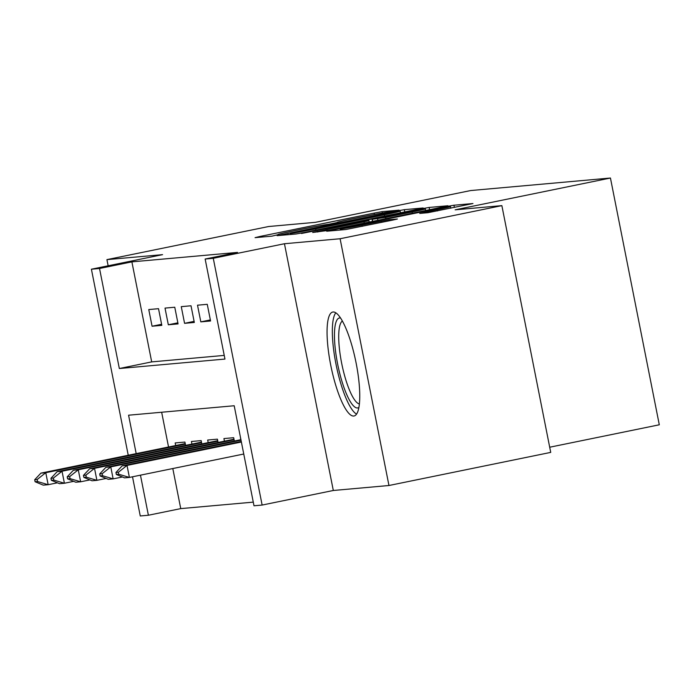 <?xml version="1.0" encoding="UTF-8"?>
<svg xmlns="http://www.w3.org/2000/svg" width="694" height="694" viewBox="0 0 694 694"><rect width="100%" height="100%" fill="white"/><g stroke="black" fill="none" stroke-linecap="round" stroke-linejoin="round"><path stroke-width="1.04" d="M395.701 210.95L399.033 210.135L382.082 211.653L374.135 213.101L259.816 236.498L255.054 237.66L272.005 236.142L278.702 234.52A21.358 0.555 -11.2 0 1 278.068 234.503A21.358 0.555 -11.2 0 1 293.926 230.816L303.452 228.864A21.358 0.555 -11.2 0 1 328.878 224.249L337.77 222.427A21.358 0.555 -11.2 0 1 337.137 222.418A21.358 0.555 -11.2 0 1 352.986 218.723L362.52 216.771A21.358 0.555 -11.2 0 1 387.946 212.156L395.701 210.95M333.111 311.996A53.048 12.648 -101.6 0 0 332.773 312.048A53.048 12.648 -101.6 0 0 330.873 365.851A53.048 12.648 -101.6 0 0 353.706 416.036A53.048 12.648 -101.6 0 0 354.044 415.984A53.048 12.648 -101.6 0 0 355.944 362.181A53.048 12.648 -101.6 0 0 333.111 311.996M427.981 212.702L472.952 203.542L453.937 205.224L445.99 206.665L326.718 231.223L345.733 229.541L392.422 220.163L397.376 219.009L389.126 219.729L361.964 225.108A17.853 0.468 -11.2 0 1 340.181 228.959A17.853 0.468 -11.2 0 1 353.428 225.871L428.692 210.464A17.853 0.468 -11.2 0 1 450.475 206.612A17.853 0.468 -11.2 0 1 437.229 209.701L419.731 213.422L427.981 212.702M501.866 205.632L550.724 452.393L388.961 485.505L340.103 238.745L501.866 205.632L455.151 209.822L610.442 178.028L470.697 190.546L315.406 222.332L268.691 226.513L106.928 259.625L162.578 254.646L91.408 269.211L99.528 268.483L131.886 261.864L237.504 252.408L205.146 259.027L213.275 258.298L262.132 505.059L254.004 505.787L234.199 405.747L128.581 415.203L136.189 453.633M340.103 238.745L284.453 243.733L213.275 258.298M418.395 209.137L423.149 207.974L404.333 209.666L396.387 211.106L277.114 235.665L296.13 233.982L304.076 232.533L418.395 209.137M429.135 207.445L447.951 205.754L443.197 206.916L328.878 230.313L312.682 232.481L363.994 221.828L368.948 220.675L363.404 221.152L301.491 233.488L421.189 208.885L429.135 207.445L429.577 209.701M106.928 259.625L108.143 265.785M158.518 308.683L148.768 309.559L152.073 326.232L161.815 325.356L158.518 308.683M174.767 307.234L165.016 308.101L168.321 324.775L178.072 323.907L174.767 307.234M191.015 305.776L181.264 306.653L184.569 323.326L194.32 322.45L191.015 305.776M207.263 304.319L197.512 305.195L200.818 321.869L210.568 320.992L207.263 304.319M213.995 303.72L217.3 320.394M131.886 261.864L151.691 361.895L224.231 355.406M172.806 468.545L180.744 508.615L253.284 502.126M161.659 412.245L168.538 447.005M175.695 445.548L175.174 442.937L184.925 442.069L185.584 445.392M191.943 444.091L191.431 441.488L201.173 440.612L201.833 443.934M208.191 442.633L207.68 440.031L217.422 439.155L218.081 442.477M224.44 441.176L223.928 438.573L233.678 437.706L234.329 441.028M240.688 439.727L240.41 437.099M549.7 447.222L659.3 424.789L610.442 178.028M284.453 243.733L333.311 490.485L388.961 485.505M333.311 490.485L262.132 505.059M180.744 508.615L148.386 515.243L140.266 515.972L132.511 476.795M99.528 268.483L119.333 368.523L224.96 359.067L205.146 259.027M128.243 455.255L91.408 269.211M140.457 475.164L148.386 515.243M151.691 361.895L119.333 368.523M152.073 326.232L161.607 324.28M168.321 324.775L177.855 322.823M184.569 323.326L194.103 321.374M200.818 321.869L210.351 319.917M397.194 211.323L290.266 233.479A21.358 0.555 -11.2 0 0 315.692 228.864L384.285 214.819A21.358 0.555 -11.2 0 0 400.134 211.132A21.358 0.555 -11.2 0 0 399.51 211.123L397.194 211.323M412.106 211.982A17.853 0.468 -11.2 0 0 425.353 208.894A17.853 0.468 -11.2 0 0 403.57 212.746L372.105 219.33L385.586 217.413L412.106 211.982L412.349 213.232M185.229 443.579L40.903 473.135L45.778 472.701L185.333 444.134M37.138 479.528L34.7 479.754L35.099 481.749L37.537 481.532L37.138 479.528L45.778 472.701L48.155 484.707L57.411 482.807M37.537 481.532L48.155 484.707L43.28 485.141L35.099 481.749M40.903 473.135L34.7 479.754M358.876 407.447A45.908 10.948 78.4 0 1 343.539 386.315A45.908 10.948 78.4 0 1 334.551 339.756A45.908 10.948 78.4 0 1 340.563 318.008M342.394 321.036A42.508 10.132 -101.6 0 0 347.147 383.921A42.508 10.132 -101.6 0 0 359.371 403.943M335.818 312.803A52.709 12.57 -101.6 0 0 342.793 389.776A52.709 12.57 -101.6 0 0 356.551 414.092M201.477 442.13L57.151 471.677L62.026 471.243L201.581 442.677M53.386 478.079L50.948 478.296L51.347 480.291L53.785 480.075L53.386 478.079L62.026 471.243L64.403 483.25L73.659 481.35M53.785 480.075L64.403 483.25L59.528 483.683L51.347 480.291M57.151 471.677L50.948 478.296M217.725 440.673L73.399 470.228L78.275 469.786L217.838 441.219M69.634 476.622L67.197 476.839L67.596 478.843L70.033 478.626L69.634 476.622L78.275 469.786L80.651 481.792L89.908 479.901M70.033 478.626L80.651 481.792L75.776 482.226L67.596 478.843M73.399 470.228L67.197 476.839M233.973 439.215L89.647 468.771L94.523 468.337L234.086 439.77M85.883 475.164L83.445 475.381L83.844 477.385L86.282 477.168L85.883 475.164L94.523 468.337L96.9 480.335L106.156 478.444M86.282 477.168L96.9 480.335L92.024 480.777L83.844 477.385M89.647 468.771L83.445 475.381M240.922 439.675L105.896 467.314L110.771 466.88L241.026 440.213M102.131 473.716L99.693 473.933L100.092 475.928L102.53 475.711L102.131 473.716L110.771 466.88L113.148 478.886L122.413 476.986M102.53 475.711L113.148 478.886L108.273 479.32L100.092 475.928M105.896 467.314L99.693 473.933M241.278 441.479L122.153 465.856L127.019 465.422L241.382 442.017M118.379 472.258L115.95 472.475L116.34 474.479L118.778 474.254L118.379 472.258L127.019 465.422L129.396 477.429L243.759 454.023M118.778 474.254L129.396 477.429L124.53 477.862L116.34 474.479M122.153 465.856L115.95 472.475M259.955 237.218L259.816 236.498M374.404 214.437L374.135 213.101M382.351 212.997L382.082 211.653M282.206 235.223L282.068 234.511M404.776 211.922L404.333 209.666M288.149 234.693L287.949 233.687M290.465 234.485L290.266 233.479M315.944 230.104L315.692 228.864M384.537 216.068L384.285 214.819M317.774 232.039L317.635 231.328M364.246 223.078L363.994 221.828M421.293 209.397L421.189 208.885M372.695 221.343L372.296 219.33M377.926 220.276L377.64 218.853M385.838 218.653L385.586 217.413M424.823 212.989L424.685 212.269M437.472 210.941L437.229 209.701M362.207 226.348L361.964 225.108M381.422 222.418L381.18 221.169M389.334 220.796L389.126 219.729M331.81 230.781L331.663 230.07M446.086 207.168L445.99 206.665M454.379 207.48L453.937 205.224M337.241 222.913L337.137 222.418M278.173 235.006L278.068 234.503M288.019 234.702L287.819 233.687M400.473 212.806L400.134 211.132M369.225 222.054L368.948 220.675M425.674 210.499L425.353 208.894M372.513 221.386L372.105 219.33M450.796 208.217L450.475 206.612M340.39 230.018L340.181 228.959"/></g></svg>
